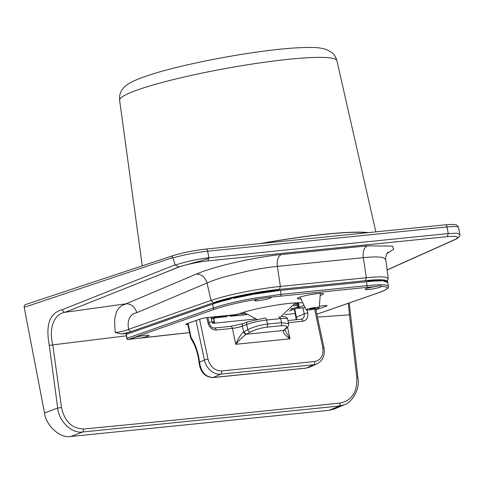 <?xml version="1.0" encoding="UTF-8"?>
<svg xmlns="http://www.w3.org/2000/svg" width="484" height="484" viewBox="0 0 484 484"><rect width="100%" height="100%" fill="white"/><g stroke="black" fill="none" stroke-linecap="round" stroke-linejoin="round"><path stroke-width="0.73" d="M387.932 252.424C388.567 251.208 384.907 255.854 385.778 259.406L382.923 257.555C378.893 256.714 372.359 256.75 363.327 257.669L277.368 266.375L280.387 286.437C271.252 287.375 261.227 288.845 250.307 290.848C233.699 293.957 220.589 297.164 210.982 300.455L207.025 282.965L136.803 312.688C131.388 313.65 126.542 318.629 128.671 329.308C125.108 330.79 120.625 331.879 115.216 332.569L114.714 323.772C114.436 319.93 115.144 315.719 116.832 311.139C120.704 304.726 123.142 305.567 126.124 303.801L65.207 312.253L178.905 267.041L175.202 265.032C187.986 261.118 199.202 258.704 208.858 257.797L207.92 260.888L447.301 236.652C456.545 235.799 459.51 236.567 456.206 238.957L387.115 269.891M281.222 254.554C278.064 256.453 276.781 260.392 277.368 266.375C268.438 267.271 258.226 268.923 246.737 271.324L224.201 276.957C217.08 279.123 212.984 280.411 207.025 282.965C205.083 277.06 201.525 274.095 196.347 274.077C213.692 266.502 254.318 257.131 281.222 254.554L367.181 245.848L392.433 246.102L393.752 249.127L386.958 253.634M387.327 281.258L388.216 278.475L385.482 277.175C381.791 276.642 375.415 276.83 366.346 277.737L280.387 286.437L279.371 289.414M131.273 331.558C129.325 330.814 128.46 330.064 128.671 329.308L210.982 300.455L213.414 302.706M126.391 333.403L121.587 333.972L115.216 332.569M121.587 333.972L129.561 332.103M49.295 345.388L52.78 344.886C48.473 327.862 54.329 313.674 65.207 312.253C63.797 312.204 62.841 311.339 62.339 309.663C49.755 312.773 45.411 324.679 49.295 345.388L57.693 408.048L61.504 407.522L52.78 344.886L126.33 335.829M317.468 317.105L349.448 314.848L356.787 377.623C357.398 391.889 351.971 400.347 340.512 402.99C260.271 411.569 164.227 421.292 83.829 428.981C72.055 428.691 64.614 421.54 61.504 407.522M348.365 303.268L349.448 314.848L349.853 314.957M349.164 302.99L357.912 377.581C360.58 389.535 351.081 403.057 344.578 404.66L334.329 409.004L329.217 410.317L70.833 436.477C60.403 438.679 46.034 425.872 44.522 413.021L24.2 307.304L172.074 257.833L173.024 257.96A26.584 2.965 -10.3 0 1 207.66 251.202L208.858 257.797L448.238 233.56L456.702 233.234L459.788 234.304C460.332 235.466 459.376 236.942 456.926 238.739L456.206 238.957M344.56 404.666L339.393 405.997L82.728 431.988C72.304 433.833 59 421.933 57.693 408.048L44.522 413.021M173.024 257.96L175.202 265.032M25.894 304.484C24.617 304.781 24.055 305.719 24.2 307.304M316.336 307.346A6.649 0.744 -10.3 0 1 319.204 307.461A6.649 0.744 -10.3 0 1 315.701 308.75A6.649 0.744 -10.3 0 1 308.998 309.911A6.649 0.744 -10.3 0 1 306.136 309.839A6.649 0.744 -10.3 0 1 309.457 308.544A6.649 0.744 -10.3 0 1 316.336 307.346M211.308 318.817A10.103 1.125 -10.3 0 1 222.446 316.82A10.103 1.125 -10.3 0 1 226.736 316.869M230.711 315.151A42.538 4.749 169.7 0 0 231.001 315.175L228.285 315.816A14.09 1.573 169.7 0 0 224.649 316.052A14.09 1.573 169.7 0 0 211.224 318.327M245.043 313.457A34.564 3.86 -10.3 0 1 239.677 313.596M311.2 309.143L315.284 308.163L314.134 308.114L310.05 309.113L311.2 309.143M297.618 308.024L289.347 310.909M297.436 307.013L290.908 309.294M293.564 305.942A42.538 4.749 169.7 0 0 297.067 304.993M230.638 315.762L230.729 316.252A14.09 1.573 169.7 0 0 230.033 315.907L232.75 315.266A42.538 4.749 169.7 0 0 246.471 314.497M299.56 302.724A34.564 3.86 -10.3 0 1 294.538 304.466M228.285 315.816L228.206 315.399M244.359 314.848L244.904 314.654M188.088 323.3L191.119 337.578A2.656 1.476 146.3 0 0 191.071 338.83C195.252 345.231 197.908 353.06 199.033 362.31L199.511 362.232C198.343 352.6 195.548 344.384 191.119 337.578A2.656 0.405 -12 0 0 190.684 337.911L191.071 338.83M314.612 308.998L322.798 347.56A2.656 0.405 -12 0 1 323.953 347.651C325.224 355.214 322.913 360.622 317.02 363.871L309.627 367.168L306.263 368.082A2.656 1.525 84.2 0 1 305.985 368.155L212.869 377.587A2.656 1.525 84.2 0 0 213.148 377.508C205.567 377.096 201.017 372.002 199.511 362.232L204.411 360.048L196.026 320.529M246.289 334.244A2.656 1.742 -123.3 0 1 243.615 331.927C240.838 334.329 238.231 338.449 235.793 344.293C239.665 339.689 243.162 336.344 246.289 334.244L283.442 330.481C282.547 332.351 284.737 335.128 290.007 338.806L284.713 329.689M284.646 329.822A2.656 2.269 -137.6 0 1 284.616 329.852L284.616 329.852A2.656 2.269 -137.6 0 1 283.442 330.481M278.675 316.675L280.666 318.599L281.519 322.634L288.597 323.778M206.777 317.595L208.023 323.088C209.463 327.62 212.161 329.925 216.13 330.003L232.411 328.358A7.974 1.216 168 0 0 242.381 326.113L243.615 331.927L247.79 329.652C253.822 326.797 260.392 324.933 267.501 324.056L281.519 322.634A2.656 1.525 84.2 0 1 280.768 325.768C286.219 325.363 287.865 326.258 285.711 328.461L283.618 330.282A2.656 2.317 48.9 0 0 284.671 329.798L286.764 327.977A2.656 2.317 -131.1 0 1 285.711 328.461M247.645 321.908L243.337 323.518A2.656 1.839 69.5 0 0 242.381 326.113L246.695 324.504A15.954 2.426 -12 0 1 266.642 320.021A2.656 1.525 84.2 0 0 264.929 318.018L247.645 321.908A2.656 1.839 69.5 0 0 246.695 324.504L247.79 329.652A2.656 1.791 61.7 0 0 250.361 332.042C255.31 329.556 260.773 327.94 266.751 327.184L280.768 325.768M244.099 331.643A2.656 1.791 61.7 0 0 246.677 334.027L250.361 332.042M260.192 243.573A118.308 13.207 -10.3 0 1 368.548 232.604M261.16 243.476A117.642 13.128 -10.3 0 1 367.58 232.701M316.857 314.213L379.026 292.566C389.178 288.894 390.025 286.837 381.567 286.389C380.993 285.675 379.22 285.699 376.256 286.449A8.373 0.938 169.7 0 0 366.509 288.555A8.373 0.938 169.7 0 0 365.124 289.25A8.373 0.938 169.7 0 0 370.55 289.257A8.373 0.938 169.7 0 0 380.152 287.175A8.373 0.938 169.7 0 0 381.567 286.389L381.416 286.219M256.06 299.741A8.373 0.938 169.7 0 0 254.675 300.431A8.373 0.938 169.7 0 0 260.102 300.443A8.373 0.938 169.7 0 0 269.703 298.356A8.373 0.938 169.7 0 0 271.052 297.454A8.373 0.938 169.7 0 0 268.971 297.315L259.793 298.719A8.373 0.938 169.7 0 0 256.06 299.741M259.793 298.719C240.863 301.937 225.816 305.434 214.66 309.209L128.345 339.472A971.939 108.483 -10.3 0 1 134.534 338.746L139.555 338.165A8.373 0.938 169.7 0 0 147.59 336.313A8.373 0.938 169.7 0 0 148.933 335.418A8.373 0.938 169.7 0 0 142.659 335.745A8.373 0.938 169.7 0 0 133.947 337.699A8.373 0.938 169.7 0 0 132.562 338.389A8.373 0.938 169.7 0 0 134.534 338.746L128.266 339.49A1.331 0.647 83.3 0 1 128.078 339.459M139.005 338.237L139.555 338.165A971.939 108.483 -10.3 0 1 189.559 332.617L139.162 338.219M300.951 298.888A13.292 1.482 -10.3 0 1 297.321 298.525A13.292 1.482 -10.3 0 1 299.572 297.249A13.292 1.482 -10.3 0 1 314.11 294.036A13.292 1.482 -10.3 0 1 323.475 293.776A13.292 1.482 -10.3 0 1 321.225 295.052A13.292 1.482 -10.3 0 1 320.202 295.391M187.816 324.407A5.318 0.593 -10.3 0 1 185.765 324.31A5.318 0.593 -10.3 0 1 186.667 323.796L200.618 318.926A5.318 0.593 -10.3 0 1 207.884 317.462L232.786 314.939A5.318 0.593 169.7 0 0 240.052 313.475L240.79 313.215A35.895 4.005 -10.3 0 1 273.835 305.525A35.895 4.005 -10.3 0 1 302.833 302.863M303.982 305.283A35.895 4.005 -10.3 0 1 299.257 307.298L298.525 307.552A5.318 0.593 169.7 0 0 297.624 308.066A5.318 0.593 169.7 0 0 299.923 308.139L305.083 307.618M319.313 306.178L324.825 305.616A5.318 0.593 -10.3 0 1 327.117 305.694A5.318 0.593 -10.3 0 1 326.222 306.209L315.919 309.802M216.808 317.637L226.119 316.693M230.723 316.227L246.64 314.618M255.727 318.992L214.672 323.149A5.318 0.593 -10.3 0 1 212.379 323.07A5.318 0.593 -10.3 0 1 213.281 322.562A5.318 0.593 169.7 0 0 214.182 322.048A5.318 0.593 169.7 0 0 211.883 321.975L211.006 317.141M371.24 280.091A0.799 0.551 85.8 0 1 371.912 280.714L366.376 281.724C372.765 280.883 377.877 280.611 381.707 280.914C377.913 280.811 372.801 281.083 366.376 281.724L370.932 280.109L273.69 289.964C252.497 292.753 233.712 296.547 217.34 301.338A0.799 0.575 73 0 0 216.995 302.149L212.633 304.115C217.358 302.222 223.511 300.491 231.08 298.924C223.554 300.721 217.401 302.452 212.633 304.115L217.34 301.338A0.799 0.575 73 0 1 217.431 301.326C231.092 297.085 255.086 292.233 273.648 289.976L280.418 290.43L274.125 290.612A0.799 0.357 -97.1 0 0 273.69 289.964L273.69 289.964A0.799 0.357 -97.1 0 0 273.648 289.976M233.657 298.319L253.114 294.363L233.657 298.319M254.148 294.175L279.038 290.575L254.148 294.175M388.313 286.861C389.027 284.616 381.955 284.205 367.09 285.627L366.376 281.724L280.411 290.43L281.125 294.332L254.1 298.211C236.912 301.338 223.324 304.611 213.341 308.018L212.633 304.115L126.312 334.384L127.026 338.28L213.341 308.018A1.331 1.083 -109.3 0 0 214.66 309.209M383.225 280.986L387.726 282.42L383.225 280.986M370.932 280.109L371.319 280.079C386.764 278.935 387.744 281.053 387.624 281.912L387.702 282.36M208.979 322.265L211.883 321.975M284.858 314.582L295.639 313.493M376.256 286.449L268.971 297.315M291.501 308.617L293.389 308.423M128.345 339.472A1.331 0.647 83.3 0 1 128.266 339.49A1.331 1.331 0 0 1 126.802 338.407L127.026 338.28A1.331 1.083 -109.3 0 0 128.345 339.472M127.165 332.974A1.331 1.083 70.7 0 0 126.959 333.016L217.268 301.369M365.329 280.714L366.346 277.737L363.327 257.669C362.716 251.662 363.998 247.723 367.181 245.848M136.803 312.688C134.861 306.783 131.303 303.819 126.124 303.801L196.347 274.077M178.905 267.041C187.368 264.228 198.634 261.862 207.92 260.888M205.718 249.115A2.656 1.525 84.2 0 1 205.924 249.072A2.656 1.525 84.2 0 1 207.66 251.202L447.041 226.966L448.238 233.56L447.301 236.652M70.833 436.477L82.728 431.988L83.829 428.981M340.512 402.99L339.393 405.997L329.217 410.317M357.476 377.695L356.787 377.623M175.075 264.833L62.339 309.663M445.105 224.878A2.656 1.525 84.2 0 1 445.304 224.83A2.656 1.525 84.2 0 1 447.041 226.966A26.584 2.965 -10.3 0 1 458.517 227.341L459.788 234.304M172.074 257.833A2.656 2.075 -108.3 0 1 173.369 255.54C182.855 252.63 193.709 250.476 205.924 249.072L445.304 224.83C456.067 223.892 456.497 224.999 456.739 225.084L458.517 227.341M161.009 274.156L179.177 266.811L208.931 258.504M317.02 363.871A15.954 12.832 -114 0 1 313.801 364.724L306.263 368.082L213.148 377.508L220.68 374.15A15.954 12.832 -114 0 1 204.411 360.048A2.656 0.405 -12 0 1 208.023 359.182L199.553 319.295M322.798 347.56C323.754 355.383 321.055 360.029 314.697 361.512A2.656 1.525 84.2 0 1 313.801 364.724L220.68 374.15A2.656 1.525 84.2 0 0 221.575 370.938C214.872 370.78 210.352 366.866 208.023 359.182M294.284 309.185L295.948 317.613A2.656 0.43 -11.2 0 1 296.383 317.274L294.756 309.022M296.359 319.706A5.318 4.277 66 0 0 296.383 317.274L304.176 313.801L302.996 307.83M314.697 361.512L221.575 370.938M288.367 322.689L302.905 321.219C306.668 320.36 308.302 317.613 307.788 312.985L307.207 310.02M243.337 323.518L230.699 326.355A2.656 1.525 -95.8 0 1 232.411 328.358L235.793 344.293L290.007 338.806L287.544 327.196M307.788 312.985A2.656 0.43 -11.2 0 0 304.176 313.801A5.318 4.277 -114 0 1 301.986 319.004L301.193 319.216A2.656 1.525 84.2 0 1 302.905 321.219M208.023 323.088A2.656 0.375 -12.8 0 1 209.173 323.143L207.884 317.462M300.915 319.289A2.656 1.525 84.2 0 1 301.193 319.216L287.913 320.559M230.699 326.355L214.418 328.001A2.656 1.525 84.2 0 1 216.13 330.003M266.751 327.184A2.656 1.525 84.2 0 0 267.501 324.056L266.642 320.021L280.666 318.599A15.954 2.426 -12 0 1 287.611 319.144L288.591 323.748C289.111 324.516 288.506 325.926 286.764 327.977M142.26 265.855L119.615 100.236A110.431 12.324 -10.3 0 1 127.383 93.993A110.431 12.324 -10.3 0 1 247.493 64.771A110.431 12.324 -10.3 0 1 336.918 60.742L375.844 231.866M299.257 307.298L298.501 303.135M298.525 307.552L297.769 303.401M326.095 305.531L326.222 306.209M213.783 318.236L214.672 323.149M274.7 289.868L370.593 280.157M126.094 334.511A1.331 1.331 0 0 1 126.959 333.016A1.331 1.083 70.7 0 0 126.312 334.384L126.802 338.407M280.629 295.887L281.125 294.332L367.09 285.627A1.331 0.762 84.2 0 1 366.588 287.181M274.125 290.612C252.684 293.431 233.639 297.273 216.995 302.149M387.624 281.912L383.389 280.484L371.912 280.714M379.414 292.427L379.026 292.566M385.778 259.406L388.21 278.475M456.781 238.812L387.127 269.993M25.519 304.563L173.369 255.54M243.609 312.295L256.883 319.325M280.121 317.292L295.464 302.869M319.204 307.461L320.372 293.383M306.136 309.839L300.092 297.073M309.621 367.168L305.985 368.155M199.033 362.31C200.207 371.972 204.817 377.06 212.869 377.587M190.684 337.911L187.617 323.463M295.948 317.613L296.008 319.743M315.695 308.75L323.953 347.651M214.418 328.001C212.119 328.073 210.371 326.452 209.173 323.143M281.869 316.409L285.633 316.881L287.127 318.042L287.611 319.144M119.615 100.236C119.282 96.001 120.129 92.505 122.156 89.752L123.85 87.64C125.949 85.317 129.325 83.073 133.989 80.901C163.731 67.143 249.23 50.82 295.337 47.916C313.711 47.033 319.44 47.323 326.446 49.556L331.715 52.478C334.202 54.383 335.938 57.142 336.918 60.742M296.837 303.722L297.624 308.066M316.863 314.237L379.226 292.517C389.063 289.232 388.773 286.734 388.428 286.334L387.72 282.432M214.182 322.048L213.414 317.843"/></g></svg>
